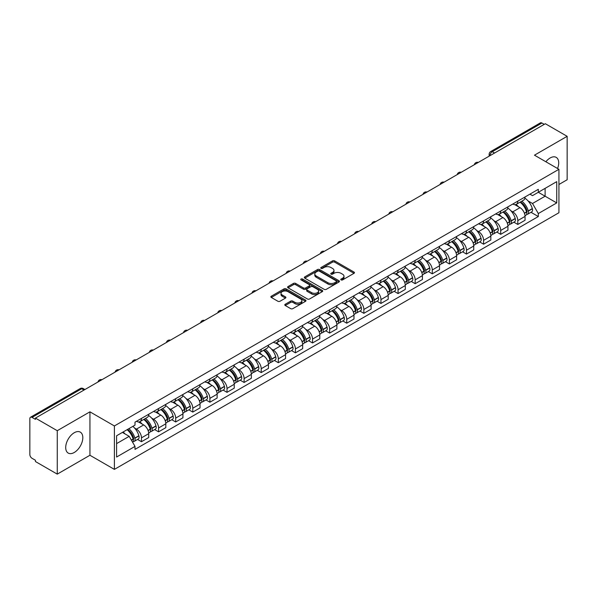 <?xml version="1.0" encoding="UTF-8"?>
<svg xmlns="http://www.w3.org/2000/svg" width="597" height="597" viewBox="0 0 597 597"><rect width="100%" height="100%" fill="white"/><g stroke="black" fill="none" stroke-linecap="round" stroke-linejoin="round"><path stroke-width="0.9" d="M341.074 279.918A1.067 0.612 0 0 0 342.581 279.918L354.021 273.314A1.522 0.881 0 0 0 354.461 272.695A1.522 0.881 0 0 0 354.021 272.075L334.648 260.889A1.522 0.881 0 0 0 332.492 260.889L321.059 267.493A1.067 0.612 0 0 0 320.746 267.926A1.067 0.612 0 0 0 321.059 268.359A1.067 0.612 0 0 0 322.567 268.359L324.044 267.508A4.873 2.813 0 0 1 330.932 267.508L332.544 268.441A4.873 2.813 0 0 1 333.977 270.426A4.873 2.813 0 0 1 332.544 272.419L331.066 273.269A1.067 0.612 0 0 0 330.753 273.702A1.067 0.612 0 0 0 331.066 274.142A1.067 0.612 0 0 0 332.574 274.142L334.051 273.284A4.873 2.813 0 0 1 340.939 273.284L342.559 274.217A4.873 2.813 0 0 1 343.984 276.21A4.873 2.813 0 0 1 342.559 278.195L341.074 279.053A1.067 0.612 0 0 0 340.768 279.486A1.067 0.612 0 0 0 341.074 279.918L341.074 279.053M74.259 452.481A12.097 6.985 120 0 0 82.162 441.817A12.097 6.985 120 0 0 80.304 432.124A12.097 6.985 120 0 0 74.259 432.728A12.097 6.985 120 0 0 66.357 443.384A12.097 6.985 120 0 0 68.215 453.078A12.097 6.985 120 0 0 74.259 452.481M557.561 168.511A12.097 6.985 120 0 0 556.203 157.369A12.097 6.985 120 0 0 550.15 157.974A12.097 6.985 120 0 0 545.874 161.765M285.239 304.261A1.522 0.881 0 0 0 284.799 304.88A1.522 0.881 0 0 0 285.239 305.507L290.679 308.642A1.522 0.881 0 0 0 292.828 308.642L305.53 301.313A1.522 0.881 0 0 0 305.977 300.687A1.522 0.881 0 0 0 305.53 300.067L286.157 288.881A1.522 0.881 0 0 0 284.008 288.881L271.307 296.216A1.522 0.881 0 0 0 270.859 296.836A1.522 0.881 0 0 0 271.307 297.455L277.866 301.246A1.522 0.881 0 0 0 280.023 301.246L285.456 298.112A1.522 0.881 0 0 0 285.903 297.493A1.522 0.881 0 0 0 285.456 296.866L282.202 294.985A4.075 2.351 0 0 1 281.008 293.328A4.075 2.351 0 0 1 283.523 291.157A4.075 2.351 0 0 1 287.963 291.664L300.716 299.03A4.075 2.351 0 0 1 301.91 300.687A4.075 2.351 0 0 1 299.395 302.858A4.075 2.351 0 0 1 294.955 302.351L292.828 301.127A1.522 0.881 0 0 0 290.679 301.127L285.239 304.261L285.239 305.507L290.679 302.388L290.679 301.127M114.393 425.952L89.938 411.833L57.26 430.698L35.439 418.101L545.33 123.721L567.15 136.317L534.472 155.183L558.926 169.302L114.393 425.952L114.393 469.384L558.926 212.733L558.926 169.302M324.149 289.321A1.522 0.881 0 0 0 326.305 289.321L339.006 281.985A1.522 0.881 0 0 0 339.447 281.366A1.522 0.881 0 0 0 339.006 280.739L319.634 269.56A1.522 0.881 0 0 0 317.477 269.56L304.776 276.889A1.522 0.881 0 0 0 304.328 277.508A1.522 0.881 0 0 0 304.776 278.135L324.149 289.321M301.492 280.15A1.067 0.612 0 0 1 302.575 280.299L302.575 279.03L322.268 290.403A1.522 0.881 0 0 1 322.716 291.03A1.522 0.881 0 0 1 322.268 291.649L309.567 298.978A1.522 0.881 0 0 1 307.418 298.978L288.038 287.799L293.478 284.679L293.478 283.411L288.038 286.553A1.522 0.881 0 0 0 287.597 287.172A1.522 0.881 0 0 0 288.038 287.799L288.038 286.553M293.478 284.679A1.522 0.881 0 0 1 295.627 284.679L295.627 283.411A1.522 0.881 0 0 0 293.478 283.411M295.627 283.411L303.485 287.948A1.522 0.881 0 0 0 305.642 287.948L309.246 285.866A1.522 0.881 0 0 0 309.686 285.247A1.522 0.881 0 0 0 309.246 284.627L301.067 279.903A1.067 0.612 0 0 1 300.754 279.471A1.067 0.612 0 0 1 301.41 278.903A1.067 0.612 0 0 1 302.575 279.03M57.26 430.698L57.26 474.13L35.439 461.533L35.439 460.265L32.044 458.302A3.104 1.791 -120 0 1 29.85 454.504L29.85 418.669A3.104 1.791 -120 0 1 30.492 417.251L80.162 388.572A3.104 1.791 60 0 1 81.714 388.729L32.044 417.407A3.104 1.791 -120 0 0 30.492 417.251M558.926 184.495L567.15 179.749L567.15 136.317M57.26 474.13L89.938 455.265L114.393 469.384M35.439 418.101L35.439 419.37L32.044 417.407M494.562 153.033L492.256 151.705A3.104 1.791 60 0 0 490.704 151.548L540.382 122.87A3.104 1.791 60 0 1 541.927 123.027L492.256 151.705A3.104 1.791 120 0 0 490.062 155.504L490.062 155.63M544.233 124.355L541.927 123.027M517.808 201.144A7.134 4.119 60 0 1 516.33 204.346L523.569 200.167A7.134 4.119 -120 0 0 525.047 196.965M510.935 210.793L512.763 211.845A7.134 4.119 60 0 1 517.808 220.584L525.047 216.405A7.134 4.119 -120 0 0 520.002 207.666L514.815 204.674M525.047 216.405L525.047 220.263L517.808 224.442L513.883 222.181M516.33 204.346A7.134 4.119 60 0 1 512.816 204.025M517.808 220.584L517.808 224.442M500.696 211.025A7.134 4.119 60 0 1 499.226 214.226L506.457 210.047A7.134 4.119 -120 0 0 507.935 206.846M496.779 232.054L500.704 234.322L507.935 230.143L507.935 226.278A7.134 4.119 -120 0 0 502.89 217.547L497.711 214.554M499.226 214.226A7.134 4.119 60 0 1 495.711 213.905M493.831 220.666L495.659 221.718A7.134 4.119 60 0 1 500.704 230.457L500.704 234.322M483.592 220.897A7.134 4.119 60 0 1 482.115 224.099L489.353 219.92A7.134 4.119 -120 0 0 490.831 216.718M479.667 241.927L483.592 244.195L490.831 240.016L490.831 236.158A7.134 4.119 -120 0 0 485.786 227.42L480.607 224.427M482.115 224.099A7.134 4.119 60 0 1 478.607 223.778M476.727 230.546L478.548 231.599A7.134 4.119 60 0 1 483.592 240.337L483.592 244.195M466.488 230.778A7.134 4.119 60 0 1 465.011 233.979L472.249 229.8A7.134 4.119 -120 0 0 473.727 226.599M462.563 251.807L466.488 254.068L473.727 249.897L473.727 246.031A7.134 4.119 -120 0 0 468.682 237.293L463.503 234.308M465.011 233.979A7.134 4.119 60 0 1 461.496 233.651M459.623 240.419L461.444 241.472A7.134 4.119 60 0 1 466.488 250.21L466.488 254.068M449.384 240.651A7.134 4.119 60 0 1 447.907 243.852L455.145 239.673A7.134 4.119 -120 0 0 456.623 236.472M445.459 261.68L449.384 263.949L456.623 259.77L456.623 255.904A7.134 4.119 -120 0 0 451.578 247.173L446.399 244.18M447.907 243.852A7.134 4.119 60 0 1 444.392 243.531M442.511 250.292L444.34 251.352A7.134 4.119 60 0 1 449.384 260.083L449.384 263.949M432.273 250.524A7.134 4.119 60 0 1 430.803 253.725L438.034 249.553A7.134 4.119 -120 0 0 439.511 246.345M428.355 271.56L432.28 273.822L439.511 269.643L439.511 265.784A7.134 4.119 -120 0 0 434.467 257.046L429.288 254.053M430.803 253.725A7.134 4.119 60 0 1 427.288 253.404M425.407 260.173L427.236 261.225A7.134 4.119 60 0 1 432.28 269.963L432.28 273.822M415.169 260.404A7.134 4.119 60 0 1 413.691 263.605L420.93 259.426A7.134 4.119 -120 0 0 422.407 256.225M411.243 281.433L415.169 283.702L422.407 279.523L422.407 275.657A7.134 4.119 -120 0 0 417.363 266.926L412.184 263.934M413.691 263.605A7.134 4.119 60 0 1 410.184 263.284M408.303 270.045L410.124 271.098A7.134 4.119 60 0 1 415.169 279.836L415.169 283.702M398.065 270.277A7.134 4.119 60 0 1 396.587 273.478L403.826 269.299A7.134 4.119 -120 0 0 405.303 266.098M394.139 291.306L398.065 293.575L405.303 289.396L405.303 285.538A7.134 4.119 -120 0 0 400.259 276.799L395.08 273.807M396.587 273.478A7.134 4.119 60 0 1 393.072 273.157M391.199 279.926L393.02 280.978A7.134 4.119 60 0 1 398.065 289.717L398.065 293.575M380.961 280.157A7.134 4.119 60 0 1 379.483 283.359L386.722 279.18A7.134 4.119 -120 0 0 388.199 275.978M377.035 301.187L380.961 303.455L388.199 299.276L388.199 295.411A7.134 4.119 -120 0 0 383.155 286.672L377.976 283.687M379.483 283.359A7.134 4.119 60 0 1 375.968 283.038M374.088 289.799L375.916 290.851A7.134 4.119 60 0 1 380.961 299.59L380.961 303.455M363.857 290.03A7.134 4.119 60 0 1 362.379 293.231L369.61 289.052A7.134 4.119 -120 0 0 371.088 285.851M359.931 311.059L363.857 313.328L371.088 309.149L371.088 305.291A7.134 4.119 -120 0 0 366.043 296.552L360.864 293.56M362.379 293.231A7.134 4.119 60 0 1 358.864 292.911M356.984 299.679L358.812 300.731A7.134 4.119 60 0 1 363.857 309.462L363.857 313.328M346.745 299.903A7.134 4.119 60 0 1 345.267 303.112L352.506 298.933A7.134 4.119 -120 0 0 353.984 295.731M342.82 320.94L346.745 323.201L353.984 319.022L353.984 315.164A7.134 4.119 -120 0 0 348.939 306.425L343.76 303.433M345.267 303.112A7.134 4.119 60 0 1 341.76 302.783M339.88 309.552L341.7 310.604A7.134 4.119 60 0 1 346.745 319.343L346.745 323.201M329.641 309.783A7.134 4.119 60 0 1 328.163 312.985L335.402 308.806A7.134 4.119 -120 0 0 336.88 305.604M325.716 330.813L329.641 333.081L336.88 328.902L336.88 325.037A7.134 4.119 -120 0 0 331.835 316.306L326.656 313.313M328.163 312.985A7.134 4.119 60 0 1 324.656 312.664M322.776 319.425L324.596 320.485A7.134 4.119 60 0 1 329.641 329.216L329.641 333.081M312.537 319.656A7.134 4.119 60 0 1 311.059 322.858L318.298 318.679A7.134 4.119 -120 0 0 319.776 315.477M308.612 340.693L312.537 342.954L319.776 338.775L319.776 334.917A7.134 4.119 -120 0 0 314.731 326.178L309.552 323.186M311.059 322.858A7.134 4.119 60 0 1 307.545 322.537M305.664 329.305L307.492 330.357A7.134 4.119 60 0 1 312.537 339.096L312.537 342.954M295.433 329.537A7.134 4.119 60 0 1 293.955 332.738L301.187 328.559A7.134 4.119 -120 0 0 302.664 325.358M291.508 350.566L295.433 352.834L302.664 348.655L302.664 344.79A7.134 4.119 -120 0 0 297.619 336.051L292.44 333.066M293.955 332.738A7.134 4.119 60 0 1 290.44 332.417M288.56 339.178L290.388 340.23A7.134 4.119 60 0 1 295.433 348.969L295.433 352.834M278.321 339.409A7.134 4.119 60 0 1 276.844 342.611L284.082 338.432A7.134 4.119 -120 0 0 285.56 335.23M274.396 360.439L278.321 362.707L285.56 358.528L285.56 354.67A7.134 4.119 -120 0 0 280.515 345.932L275.336 342.939M276.844 342.611A7.134 4.119 60 0 1 273.336 342.29M271.456 349.058L273.277 350.111A7.134 4.119 60 0 1 278.321 358.849L278.321 362.707M261.217 349.29A7.134 4.119 60 0 1 259.74 352.491L266.978 348.312A7.134 4.119 -120 0 0 268.456 345.111M257.292 370.319L261.217 372.58L268.456 368.409L268.456 364.543A7.134 4.119 -120 0 0 263.411 355.805L258.232 352.82M259.74 352.491A7.134 4.119 60 0 1 256.232 352.163M254.352 358.931L256.173 359.984A7.134 4.119 60 0 1 261.217 368.722L261.217 372.58M244.113 359.163A7.134 4.119 60 0 1 242.636 362.364L249.874 358.185A7.134 4.119 -120 0 0 251.352 354.984M240.188 380.192L244.113 382.461L251.352 378.282L251.352 374.416A7.134 4.119 -120 0 0 246.307 365.685L241.128 362.692M242.636 362.364A7.134 4.119 60 0 1 239.121 362.043M237.24 368.804L239.069 369.864A7.134 4.119 60 0 1 244.113 378.595L244.113 382.461M227.009 369.036A7.134 4.119 60 0 1 225.532 372.237L232.763 368.065A7.134 4.119 -120 0 0 234.24 364.857M223.084 390.072L227.009 392.333L234.24 388.154L234.24 384.296A7.134 4.119 -120 0 0 229.196 375.558L224.017 372.565M225.532 372.237A7.134 4.119 60 0 1 222.017 371.916M220.136 378.685L221.965 379.737A7.134 4.119 60 0 1 227.009 388.475L227.009 392.333M209.898 378.916A7.134 4.119 60 0 1 208.42 382.117L215.659 377.938A7.134 4.119 -120 0 0 217.136 374.737M205.972 399.945L209.898 402.214L217.136 398.035L217.136 394.169A7.134 4.119 -120 0 0 212.092 385.438L206.913 382.446M208.42 382.117A7.134 4.119 60 0 1 204.913 381.796M203.032 388.557L204.853 389.61A7.134 4.119 60 0 1 209.898 398.348L209.898 402.214M192.794 388.789A7.134 4.119 60 0 1 191.316 391.99L198.555 387.811A7.134 4.119 -120 0 0 200.032 384.61M188.868 409.818L192.794 412.087L200.032 407.908L200.032 404.05A7.134 4.119 -120 0 0 194.988 395.311L189.809 392.319M191.316 391.99A7.134 4.119 60 0 1 187.809 391.669M185.928 398.438L187.749 399.49A7.134 4.119 60 0 1 192.794 408.229L192.794 412.087M175.69 398.669A7.134 4.119 60 0 1 174.212 401.871L181.451 397.692A7.134 4.119 -120 0 0 182.928 394.49M171.764 419.698L175.69 421.967L182.928 417.788L182.928 413.922A7.134 4.119 -120 0 0 177.884 405.184L172.705 402.199M174.212 401.871A7.134 4.119 60 0 1 170.697 401.55M168.817 408.311L170.645 409.363A7.134 4.119 60 0 1 175.69 418.101L175.69 421.967M158.586 408.542A7.134 4.119 60 0 1 157.108 411.743L164.339 407.564A7.134 4.119 -120 0 0 165.817 404.363M154.66 429.571L158.586 431.84L165.817 427.661L165.817 423.803A7.134 4.119 -120 0 0 160.772 415.064L155.593 412.072M157.108 411.743A7.134 4.119 60 0 1 153.593 411.423M151.713 418.191L153.541 419.243A7.134 4.119 60 0 1 158.586 427.974L158.586 431.84M141.474 418.415A7.134 4.119 60 0 1 139.996 421.624L147.235 417.445A7.134 4.119 -120 0 0 148.713 414.243M137.549 439.452L141.474 441.713L148.713 437.534L148.713 433.676A7.134 4.119 -120 0 0 143.668 424.937L138.489 421.945M139.996 421.624A7.134 4.119 60 0 1 136.489 421.295M134.609 428.064L136.429 429.116A7.134 4.119 60 0 1 141.474 437.855L141.474 441.713M529.92 194.152L532.502 195.637L556.732 181.645L545.113 188.361L545.113 196.212L532.502 203.487L528.047 200.913M116.587 443.616L129.198 436.332L135.004 446.399L116.587 457.033L116.587 435.765L135.004 425.131L135.004 422.154L538.315 189.309L538.315 192.286L556.732 202.92L538.315 213.554L532.502 203.487M556.732 181.645L556.732 202.92M135.004 446.399L135.004 449.377L538.315 216.532L538.315 213.554M89.938 411.833L89.938 455.265M129.198 436.332L122.4 432.407M530.987 212.301L538.315 216.532M341.499 280.068L342.559 279.463A4.873 2.813 0 0 0 343.984 277.471L343.984 276.21M333.977 270.426L333.977 271.695A4.873 2.813 0 0 1 332.544 273.68L331.492 274.292M353.999 273.329L334.648 262.158A1.522 0.881 0 0 0 332.492 262.158L321.484 268.508M338.984 282L319.634 270.822A1.522 0.881 0 0 0 317.477 270.822L304.798 278.142M336.312 281.799A1.067 0.612 0 0 0 336.626 281.366A1.067 0.612 0 0 0 336.312 280.926L319.305 271.113A1.067 0.612 0 0 0 317.798 271.113L316.238 272.008A4.873 2.813 0 0 0 314.813 274.001A4.873 2.813 0 0 0 316.238 275.986L327.865 282.702A4.873 2.813 0 0 0 334.753 282.702L336.312 281.799L336.312 283.068A1.067 0.612 0 0 0 336.626 282.627L336.626 281.366M314.813 274.001L314.813 275.269A4.873 2.813 0 0 0 316.238 277.254L316.238 275.986M336.312 283.068L334.753 283.963A4.873 2.813 0 0 1 327.865 283.963L316.238 277.254M295.627 284.679L303.485 289.217A1.522 0.881 0 0 0 305.642 289.217L309.246 287.135A1.522 0.881 0 0 0 309.686 286.515L309.686 285.247M302.575 280.299L322.246 291.657M311.641 292.657A4.075 2.351 0 0 0 316.074 293.164A4.075 2.351 0 0 0 318.589 290.993A4.075 2.351 0 0 0 317.395 289.336L312.903 286.739A1.522 0.881 0 0 0 310.753 286.739L307.142 288.821A1.522 0.881 0 0 0 306.701 289.441A1.522 0.881 0 0 0 307.142 290.06L311.641 292.657L311.641 293.925A4.075 2.351 0 0 0 316.074 294.433A4.075 2.351 0 0 0 318.589 292.261L318.589 290.993M306.701 289.441L306.701 290.709A1.522 0.881 0 0 0 307.142 291.329L307.142 290.06M311.641 293.925L307.142 291.329M301.91 300.687L301.91 301.955A4.075 2.351 0 0 1 299.395 304.127A4.075 2.351 0 0 1 294.955 303.619L292.828 302.388A1.522 0.881 0 0 0 290.679 302.388M281.008 293.328L281.008 294.59A4.075 2.351 0 0 0 282.202 296.254L282.202 294.985M285.456 296.866L285.456 298.112L282.202 296.254M305.507 301.321L286.157 290.149A1.522 0.881 0 0 0 284.008 290.149L271.322 297.47M520.502 201.943A9.768 5.642 60 0 1 520.547 201.973A9.768 5.642 60 0 1 526.979 210.734L527.032 210.935A1.903 1.097 60 0 1 526.733 212.428A1.903 1.097 60 0 1 526.688 212.45M520.069 202.189A11.783 6.806 60 0 1 526.547 211.913L526.606 212.114A3.918 2.261 60 0 1 525.987 215.189L525.017 215.748M526.658 214.323A3.918 2.261 -120 0 0 527.741 214.174A3.918 2.261 -120 0 0 528.36 211.099L528.3 210.898A11.783 6.806 -120 0 0 521.823 201.174M524.897 198.219A11.783 6.806 60 0 1 532.308 208.592L532.36 208.793A3.918 2.261 60 0 1 531.74 211.868L527.741 214.174M516.054 204.487A11.783 6.806 60 0 1 518.509 206.808M524.241 206.823L525.748 207.696M503.39 211.816A9.768 5.642 60 0 1 503.443 211.845A9.768 5.642 60 0 1 509.868 220.614L509.928 220.815A1.903 1.097 60 0 1 509.629 222.308A1.903 1.097 60 0 1 509.584 222.33M502.965 212.062A11.783 6.806 60 0 1 509.442 221.785L509.502 221.987A3.918 2.261 60 0 1 508.883 225.062L507.905 225.629M509.547 224.196A3.918 2.261 -120 0 0 510.636 224.054A3.918 2.261 -120 0 0 511.256 220.98L511.196 220.778A11.783 6.806 -120 0 0 504.719 211.054M507.786 208.099A11.783 6.806 60 0 1 515.196 218.465L515.256 218.666A3.918 2.261 60 0 1 514.636 221.741L510.636 224.054M498.943 214.36A11.783 6.806 60 0 1 501.405 216.681M507.137 216.704L508.637 217.569M486.286 221.696A9.768 5.642 60 0 1 486.339 221.718A9.768 5.642 60 0 1 492.764 230.487L492.823 230.688A1.903 1.097 60 0 1 492.525 232.181A1.903 1.097 60 0 1 492.48 232.203M485.861 221.942A11.783 6.806 60 0 1 492.338 231.666L492.391 231.867A3.918 2.261 60 0 1 491.771 234.942L490.801 235.502M492.443 234.076A3.918 2.261 -120 0 0 493.532 233.927A3.918 2.261 -120 0 0 494.144 230.852L494.092 230.651A11.783 6.806 -120 0 0 487.615 220.927M490.682 217.972A11.783 6.806 60 0 1 498.092 228.338L498.152 228.547A3.918 2.261 60 0 1 497.532 231.621L493.532 233.927M481.839 224.241A11.783 6.806 60 0 1 484.301 226.561M490.033 226.576L491.532 227.442M469.182 231.569A9.768 5.642 60 0 1 469.227 231.599A9.768 5.642 60 0 1 475.66 240.367L475.712 240.569A1.903 1.097 60 0 1 475.413 242.061A1.903 1.097 60 0 1 475.376 242.083M468.757 231.815A11.783 6.806 60 0 1 475.227 241.539L475.287 241.74A3.918 2.261 60 0 1 474.667 244.815L473.697 245.382M475.339 243.949A3.918 2.261 -120 0 0 476.421 243.807A3.918 2.261 -120 0 0 477.04 240.733L476.988 240.524A11.783 6.806 -120 0 0 470.511 230.8M473.578 227.845A11.783 6.806 60 0 1 480.988 238.218L481.048 238.419A3.918 2.261 60 0 1 480.428 241.494L476.421 243.807M464.735 234.114A11.783 6.806 60 0 1 467.197 236.434M472.928 236.449L474.428 237.322M452.078 241.442A9.768 5.642 60 0 1 452.123 241.472A9.768 5.642 60 0 1 458.556 250.24L458.608 250.442A1.903 1.097 60 0 1 458.309 251.934A1.903 1.097 60 0 1 458.265 251.956M451.645 241.695A11.783 6.806 60 0 1 458.123 251.419L458.183 251.621A3.918 2.261 60 0 1 457.563 254.695L456.593 255.255M458.235 253.829A3.918 2.261 -120 0 0 459.317 253.68A3.918 2.261 -120 0 0 459.936 250.606L459.877 250.404A11.783 6.806 -120 0 0 453.399 240.681M456.474 237.725A11.783 6.806 60 0 1 463.884 248.091L463.936 248.292A3.918 2.261 60 0 1 463.317 251.367L459.317 253.68M447.631 243.986A11.783 6.806 60 0 1 450.086 246.315M455.817 246.33L457.324 247.195M434.967 251.322A9.768 5.642 60 0 1 435.019 251.352A9.768 5.642 60 0 1 441.444 260.113L441.504 260.322A1.903 1.097 60 0 1 441.205 261.807A1.903 1.097 60 0 1 441.161 261.829M434.541 251.568A11.783 6.806 60 0 1 441.019 261.292L441.079 261.493A3.918 2.261 60 0 1 440.459 264.568L439.482 265.128M441.123 263.702A3.918 2.261 -120 0 0 442.213 263.553A3.918 2.261 -120 0 0 442.832 260.479L442.773 260.277A11.783 6.806 -120 0 0 436.295 250.553M439.362 247.598A11.783 6.806 60 0 1 446.772 257.971L446.832 258.173A3.918 2.261 60 0 1 446.213 261.247L442.213 263.553M430.519 253.867A11.783 6.806 60 0 1 432.982 256.188M438.713 256.203L440.213 257.076M417.863 261.195A9.768 5.642 60 0 1 417.915 261.225A9.768 5.642 60 0 1 424.34 269.993L424.4 270.195A1.903 1.097 60 0 1 424.101 271.687A1.903 1.097 60 0 1 424.057 271.71M417.437 261.441A11.783 6.806 60 0 1 423.915 271.165L423.967 271.374A3.918 2.261 60 0 1 423.355 274.448L422.377 275.008M424.019 273.583A3.918 2.261 -120 0 0 425.109 273.433A3.918 2.261 -120 0 0 425.728 270.359L425.668 270.157A11.783 6.806 -120 0 0 419.191 260.434M422.258 257.479A11.783 6.806 60 0 1 429.668 267.844L429.728 268.046A3.918 2.261 60 0 1 429.109 271.12L425.109 273.433M413.415 263.74A11.783 6.806 60 0 1 415.878 266.068M421.609 266.083L423.109 266.949M400.759 271.075A9.768 5.642 60 0 1 400.803 271.098A9.768 5.642 60 0 1 407.236 279.866L407.296 280.068A1.903 1.097 60 0 1 406.99 281.56A1.903 1.097 60 0 1 406.953 281.583M400.333 271.322A11.783 6.806 60 0 1 406.803 281.045L406.863 281.247A3.918 2.261 60 0 1 406.244 284.321L405.273 284.881M406.915 283.456A3.918 2.261 -120 0 0 407.997 283.306A3.918 2.261 -120 0 0 408.617 280.232L408.564 280.03A11.783 6.806 -120 0 0 402.087 270.307M405.154 267.352A11.783 6.806 60 0 1 412.564 277.717L412.624 277.926A3.918 2.261 60 0 1 412.005 281L407.997 283.306M396.311 273.62A11.783 6.806 60 0 1 398.774 275.941M404.505 275.956L406.005 276.821M383.655 280.948A9.768 5.642 60 0 1 383.699 280.978A9.768 5.642 60 0 1 390.132 289.746L390.184 289.948A1.903 1.097 60 0 1 389.886 291.44A1.903 1.097 60 0 1 389.841 291.463M383.222 281.194A11.783 6.806 60 0 1 389.699 290.918L389.759 291.12A3.918 2.261 60 0 1 389.14 294.194L388.169 294.761M389.811 293.328A3.918 2.261 -120 0 0 390.893 293.187A3.918 2.261 -120 0 0 391.513 290.112L391.453 289.911A11.783 6.806 -120 0 0 384.975 280.18M388.05 277.232A11.783 6.806 60 0 1 395.46 287.597L395.512 287.799A3.918 2.261 60 0 1 394.893 290.873L390.893 293.187M379.207 283.493A11.783 6.806 60 0 1 381.662 285.814M387.393 285.836L388.901 286.702M366.543 290.829A9.768 5.642 60 0 1 366.595 290.851A9.768 5.642 60 0 1 373.021 299.619L373.08 299.821A1.903 1.097 60 0 1 372.782 301.313A1.903 1.097 60 0 1 372.737 301.336M366.118 291.075A11.783 6.806 60 0 1 372.595 300.798L372.655 301A3.918 2.261 60 0 1 372.035 304.074L371.058 304.634M372.707 303.209A3.918 2.261 -120 0 0 373.789 303.06A3.918 2.261 -120 0 0 374.409 299.985L374.349 299.784A11.783 6.806 -120 0 0 367.871 290.06M370.938 287.105A11.783 6.806 60 0 1 378.349 297.47L378.408 297.672A3.918 2.261 60 0 1 377.789 300.746L373.789 303.06M362.095 293.366A11.783 6.806 60 0 1 364.558 295.694M370.289 295.709L371.789 296.575M349.439 300.701A9.768 5.642 60 0 1 349.491 300.731A9.768 5.642 60 0 1 355.916 309.5L355.976 309.701A1.903 1.097 60 0 1 355.678 311.194A1.903 1.097 60 0 1 355.633 311.216M349.014 300.948A11.783 6.806 60 0 1 355.491 310.671L355.543 310.873A3.918 2.261 60 0 1 354.931 313.947L353.954 314.515M355.596 313.082A3.918 2.261 -120 0 0 356.685 312.932A3.918 2.261 -120 0 0 357.305 309.858L357.245 309.656A11.783 6.806 -120 0 0 350.767 299.933M353.834 296.978A11.783 6.806 60 0 1 361.245 307.351L361.304 307.552A3.918 2.261 60 0 1 360.685 310.627L356.685 312.932M344.991 303.246A11.783 6.806 60 0 1 347.454 305.567M353.185 305.582L354.685 306.455M332.335 310.574A9.768 5.642 60 0 1 332.38 310.604A9.768 5.642 60 0 1 338.812 319.373L338.872 319.574A1.903 1.097 60 0 1 338.566 321.067A1.903 1.097 60 0 1 338.529 321.089M331.91 310.821A11.783 6.806 60 0 1 338.38 320.552L338.439 320.753A3.918 2.261 60 0 1 337.82 323.828L336.85 324.387M338.492 322.962A3.918 2.261 -120 0 0 339.574 322.813A3.918 2.261 -120 0 0 340.193 319.738L340.141 319.537A11.783 6.806 -120 0 0 333.663 309.813M336.73 306.858A11.783 6.806 60 0 1 344.141 317.223L344.2 317.425A3.918 2.261 60 0 1 343.581 320.499L339.574 322.813M327.887 313.119A11.783 6.806 60 0 1 330.35 315.447M336.081 315.462L337.581 316.328M315.231 320.455A9.768 5.642 60 0 1 315.276 320.485A9.768 5.642 60 0 1 321.708 329.245L321.761 329.447A1.903 1.097 60 0 1 321.462 330.939A1.903 1.097 60 0 1 321.417 330.962M314.798 320.701A11.783 6.806 60 0 1 321.276 330.425L321.335 330.626A3.918 2.261 60 0 1 320.716 333.701L319.746 334.26M321.387 332.835A3.918 2.261 -120 0 0 322.47 332.686A3.918 2.261 -120 0 0 323.089 329.611L323.029 329.41A11.783 6.806 -120 0 0 316.552 319.686M319.626 316.731A11.783 6.806 60 0 1 327.037 327.104L327.089 327.305A3.918 2.261 60 0 1 326.469 330.38L322.47 332.686M310.783 322.999A11.783 6.806 60 0 1 313.238 325.32M318.97 325.335L320.477 326.201M298.119 330.328A9.768 5.642 60 0 1 298.172 330.357A9.768 5.642 60 0 1 304.597 339.126L304.657 339.327A1.903 1.097 60 0 1 304.358 340.82A1.903 1.097 60 0 1 304.313 340.842M297.694 330.574A11.783 6.806 60 0 1 304.171 340.297L304.231 340.499A3.918 2.261 60 0 1 303.612 343.573L302.634 344.141M304.283 342.708A3.918 2.261 -120 0 0 305.365 342.566A3.918 2.261 -120 0 0 305.985 339.492L305.925 339.29A11.783 6.806 -120 0 0 299.448 329.566M302.522 326.611A11.783 6.806 60 0 1 309.925 336.977L309.985 337.178A3.918 2.261 60 0 1 309.365 340.253L305.365 342.566M293.672 332.872A11.783 6.806 60 0 1 296.134 335.193M301.866 335.215L303.366 336.081M281.015 340.208A9.768 5.642 60 0 1 281.068 340.23A9.768 5.642 60 0 1 287.493 348.999L287.553 349.2A1.903 1.097 60 0 1 287.254 350.693A1.903 1.097 60 0 1 287.209 350.715M280.59 340.454A11.783 6.806 60 0 1 287.067 350.178L287.12 350.379A3.918 2.261 60 0 1 286.508 353.454L285.53 354.014M287.172 352.588A3.918 2.261 -120 0 0 288.261 352.439A3.918 2.261 -120 0 0 288.881 349.364L288.821 349.163A11.783 6.806 -120 0 0 282.344 339.439M285.411 336.484A11.783 6.806 60 0 1 292.821 346.85L292.881 347.058A3.918 2.261 60 0 1 292.261 350.126L288.261 352.439M276.568 342.753A11.783 6.806 60 0 1 279.03 345.073M284.762 345.088L286.262 345.954M263.911 350.081A9.768 5.642 60 0 1 263.956 350.111A9.768 5.642 60 0 1 270.389 358.879L270.448 359.081A1.903 1.097 60 0 1 270.142 360.573A1.903 1.097 60 0 1 270.105 360.595M263.486 350.327A11.783 6.806 60 0 1 269.956 360.051L270.016 360.252A3.918 2.261 60 0 1 269.396 363.327L268.426 363.894M270.068 362.461A3.918 2.261 -120 0 0 271.15 362.319A3.918 2.261 -120 0 0 271.769 359.245L271.717 359.036A11.783 6.806 -120 0 0 265.24 349.312M268.307 346.357A11.783 6.806 60 0 1 275.717 356.73L275.777 356.931A3.918 2.261 60 0 1 275.157 360.006L271.15 362.319M259.464 352.626A11.783 6.806 60 0 1 261.926 354.946M267.657 354.961L269.157 355.834M246.807 359.954A9.768 5.642 60 0 1 246.852 359.984A9.768 5.642 60 0 1 253.285 368.752L253.337 368.953A1.903 1.097 60 0 1 253.038 370.446A1.903 1.097 60 0 1 252.994 370.468M246.374 360.207A11.783 6.806 60 0 1 252.852 369.931L252.912 370.133A3.918 2.261 60 0 1 252.292 373.207L251.322 373.767M252.964 372.341A3.918 2.261 -120 0 0 254.046 372.192A3.918 2.261 -120 0 0 254.665 369.118L254.606 368.916A11.783 6.806 -120 0 0 248.128 359.193M251.203 356.237A11.783 6.806 60 0 1 258.613 366.603L258.665 366.804A3.918 2.261 60 0 1 258.046 369.879L254.046 372.192M242.36 362.498A11.783 6.806 60 0 1 244.815 364.827M250.546 364.842L252.053 365.707M229.696 369.834A9.768 5.642 60 0 1 229.748 369.864A9.768 5.642 60 0 1 236.173 378.625L236.233 378.834A1.903 1.097 60 0 1 235.934 380.319A1.903 1.097 60 0 1 235.89 380.341M229.27 370.08A11.783 6.806 60 0 1 235.748 379.804L235.808 380.005A3.918 2.261 60 0 1 235.188 383.08L234.211 383.64M235.86 382.214A3.918 2.261 -120 0 0 236.942 382.065A3.918 2.261 -120 0 0 237.561 378.991L237.502 378.789A11.783 6.806 -120 0 0 231.024 369.065M234.099 366.11A11.783 6.806 60 0 1 241.501 376.483L241.561 376.685A3.918 2.261 60 0 1 240.942 379.759L236.942 382.065M225.248 372.379A11.783 6.806 60 0 1 227.711 374.7M233.442 374.715L234.942 375.588M212.592 379.707A9.768 5.642 60 0 1 212.644 379.737A9.768 5.642 60 0 1 219.069 388.505L219.129 388.707A1.903 1.097 60 0 1 218.83 390.199A1.903 1.097 60 0 1 218.786 390.222M212.166 379.953A11.783 6.806 60 0 1 218.644 389.677L218.696 389.886A3.918 2.261 60 0 1 218.084 392.96L217.107 393.52M218.748 392.087A3.918 2.261 -120 0 0 219.838 391.945A3.918 2.261 -120 0 0 220.457 388.871L220.397 388.669A11.783 6.806 -120 0 0 213.92 378.946M216.987 375.991A11.783 6.806 60 0 1 224.397 386.356L224.457 386.558A3.918 2.261 60 0 1 223.838 389.632L219.838 391.945M208.144 382.252A11.783 6.806 60 0 1 210.607 384.58M216.338 384.595L217.838 385.461M195.488 389.587A9.768 5.642 60 0 1 195.532 389.61A9.768 5.642 60 0 1 201.965 398.378L202.025 398.58A1.903 1.097 60 0 1 201.719 400.072A1.903 1.097 60 0 1 201.682 400.094M195.062 389.834A11.783 6.806 60 0 1 201.532 399.557L201.592 399.759A3.918 2.261 60 0 1 200.973 402.833L200.002 403.393M201.644 401.968A3.918 2.261 -120 0 0 202.726 401.818A3.918 2.261 -120 0 0 203.346 398.744L203.293 398.542A11.783 6.806 -120 0 0 196.816 388.819M199.883 385.863A11.783 6.806 60 0 1 207.293 396.229L207.353 396.438A3.918 2.261 60 0 1 206.734 399.512L202.726 401.818M191.04 392.132A11.783 6.806 60 0 1 193.503 394.453M199.234 394.468L200.734 395.333M178.384 399.46A9.768 5.642 60 0 1 178.428 399.49A9.768 5.642 60 0 1 184.861 408.258L184.913 408.46A1.903 1.097 60 0 1 184.615 409.952A1.903 1.097 60 0 1 184.57 409.975M177.951 399.706A11.783 6.806 60 0 1 184.428 409.43L184.488 409.632A3.918 2.261 60 0 1 183.869 412.706L182.898 413.273M184.54 411.84A3.918 2.261 -120 0 0 185.622 411.699A3.918 2.261 -120 0 0 186.242 408.624L186.182 408.423A11.783 6.806 -120 0 0 179.704 398.692M182.779 395.736A11.783 6.806 60 0 1 190.189 406.109L190.242 406.311A3.918 2.261 60 0 1 189.63 409.385L185.622 411.699M173.936 402.005A11.783 6.806 60 0 1 176.399 404.326M182.122 404.348L183.63 405.214M161.272 409.341A9.768 5.642 60 0 1 161.324 409.363A9.768 5.642 60 0 1 167.75 418.131L167.809 418.333A1.903 1.097 60 0 1 167.511 419.825A1.903 1.097 60 0 1 167.466 419.848M160.847 409.587A11.783 6.806 60 0 1 167.324 419.31L167.384 419.512A3.918 2.261 60 0 1 166.764 422.586L165.787 423.146M167.436 421.721A3.918 2.261 -120 0 0 168.518 421.572A3.918 2.261 -120 0 0 169.138 418.497L169.078 418.296A11.783 6.806 -120 0 0 162.6 408.572M165.675 405.617A11.783 6.806 60 0 1 173.078 415.982L173.137 416.184A3.918 2.261 60 0 1 172.518 419.258L168.518 421.572M156.824 411.878A11.783 6.806 60 0 1 159.287 414.206M165.018 414.221L166.518 415.087M144.168 419.213A9.768 5.642 60 0 1 144.22 419.243A9.768 5.642 60 0 1 150.645 428.004L150.705 428.213A1.903 1.097 60 0 1 150.407 429.706A1.903 1.097 60 0 1 150.362 429.728M143.743 419.46A11.783 6.806 60 0 1 150.22 429.183L150.272 429.385A3.918 2.261 60 0 1 149.66 432.459L148.683 433.026M150.325 431.594A3.918 2.261 -120 0 0 151.414 431.444A3.918 2.261 -120 0 0 152.034 428.37L151.974 428.168A11.783 6.806 -120 0 0 145.496 418.445M148.563 415.49A11.783 6.806 60 0 1 155.974 425.862L156.033 426.064A3.918 2.261 60 0 1 155.414 429.139L151.414 431.444M139.72 421.758A11.783 6.806 60 0 1 142.183 424.079M147.914 424.094L149.414 424.967M127.586 429.415A9.768 5.642 60 0 1 133.541 437.885L133.601 438.086A1.903 1.097 60 0 1 133.295 439.579A1.903 1.097 60 0 1 133.258 439.601M127.094 429.698A11.783 6.806 60 0 1 133.116 439.056L133.168 439.265A3.918 2.261 60 0 1 132.631 442.287M133.221 441.474A3.918 2.261 -120 0 0 134.303 441.325A3.918 2.261 -120 0 0 134.922 438.25L134.87 438.049A11.783 6.806 -120 0 0 128.848 428.683M132.847 426.377A11.783 6.806 60 0 1 138.87 435.735L138.929 435.937A3.918 2.261 60 0 1 138.31 439.011L134.303 441.325M123.094 432.012A11.783 6.806 60 0 1 125.079 433.959M130.81 433.974L132.31 434.84M490.174 155.563L490.062 155.504A3.104 1.791 0 0 1 489.152 154.235L489.152 156.153M158.586 427.974L165.817 423.803M175.69 418.101L182.928 413.922M192.794 408.229L200.032 404.05M209.898 398.348L217.136 394.169M227.009 388.475L234.24 384.296M244.113 378.595L251.352 374.416M261.217 368.722L268.456 364.543M278.321 358.849L285.56 354.67M295.433 348.969L302.664 344.79M312.537 339.096L319.776 334.917M329.641 329.216L336.88 325.037M346.745 319.343L353.984 315.164M363.857 309.462L371.088 305.291M380.961 299.59L388.199 295.411M398.065 289.717L405.303 285.538M415.169 279.836L422.407 275.657M432.28 269.963L439.511 265.784M449.384 260.083L456.623 255.904M466.488 250.21L473.727 246.031M483.592 240.337L490.831 236.158M500.704 230.457L507.935 226.278M141.474 437.855L148.713 433.676M136.429 429.116L143.668 424.937M153.541 419.243L160.772 415.064M170.645 409.363L177.884 405.184M187.749 399.49L194.988 395.311M204.853 389.61L212.092 385.438M221.965 379.737L229.196 375.558M239.069 369.864L246.307 365.685M256.173 359.984L263.411 355.805M273.277 350.111L280.515 345.932M290.388 340.23L297.619 336.051M307.492 330.357L314.731 326.178M324.596 320.485L331.835 316.306M341.7 310.604L348.939 306.425M358.812 300.731L366.043 296.552M375.916 290.851L383.155 286.672M393.02 280.978L400.259 276.799M410.124 271.098L417.363 266.926M427.236 261.225L434.467 257.046M444.34 251.352L451.578 247.173M461.444 241.472L468.682 237.293M478.548 231.599L485.786 227.42M495.659 221.718L502.89 217.547M512.763 211.845L520.002 207.666M478.025 162.578A3.104 1.791 120 0 0 476.66 163.369M460.921 172.451A3.104 1.791 120 0 0 459.556 173.242M443.817 182.331A3.104 1.791 120 0 0 442.444 183.122M426.713 192.204A3.104 1.791 120 0 0 425.34 192.995M409.602 202.077A3.104 1.791 120 0 0 408.236 202.868M392.498 211.957A3.104 1.791 120 0 0 391.132 212.748M375.394 221.83A3.104 1.791 120 0 0 374.02 222.621M358.29 231.711A3.104 1.791 120 0 0 356.916 232.502M341.185 241.584A3.104 1.791 120 0 0 339.812 242.375M324.074 251.464A3.104 1.791 120 0 0 322.708 252.247M306.97 261.337A3.104 1.791 120 0 0 305.604 262.128M289.866 271.21A3.104 1.791 120 0 0 288.493 272.001M272.762 281.09A3.104 1.791 120 0 0 271.389 281.881M255.65 290.963A3.104 1.791 120 0 0 254.285 291.754M238.546 300.843A3.104 1.791 120 0 0 237.181 301.634M221.442 310.716A3.104 1.791 120 0 0 220.069 311.507M204.338 320.589A3.104 1.791 120 0 0 202.965 321.38M187.227 330.469A3.104 1.791 120 0 0 185.861 331.26M170.123 340.342A3.104 1.791 120 0 0 168.757 341.133M153.019 350.223A3.104 1.791 120 0 0 151.645 351.014M135.915 360.095A3.104 1.791 120 0 0 134.541 360.887M118.803 369.968A3.104 1.791 120 0 0 117.437 370.759M101.699 379.849A3.104 1.791 120 0 0 100.333 380.64M84.02 390.057L81.714 388.729A3.104 1.791 120 0 1 83.267 388.572A3.104 3.104 0 0 0 80.162 388.572M342.559 279.463L342.559 278.195M331.066 274.142L331.066 273.269M332.544 273.68L332.544 272.419M321.059 268.359L321.059 267.493M332.492 262.158L332.492 260.889M334.648 262.158L334.648 260.889M354.021 273.314L354.021 272.075M304.776 278.135L304.776 276.889M317.477 270.822L317.477 269.56M319.634 270.822L319.634 269.56M339.006 281.985L339.006 280.739M327.865 283.963L327.865 282.702M334.753 283.963L334.753 282.702M303.485 289.217L303.485 287.948M305.642 289.217L305.642 287.948M309.246 287.135L309.246 285.866M322.268 291.649L322.268 290.403M292.828 302.388L292.828 301.127M294.955 303.619L294.955 302.351M271.307 297.455L271.307 296.216M284.008 290.149L284.008 288.881M286.157 290.149L286.157 288.881M305.53 301.313L305.53 300.067M524.464 213.353L526.606 212.114M528.36 211.099L532.36 208.793M528.3 210.898L532.308 208.592M524.39 213.159L527.129 211.562M507.353 223.226L509.502 221.987M511.256 220.98L515.256 218.666M511.196 220.778L515.196 218.465M507.286 223.032L510.017 221.435M490.249 233.106L492.391 231.867M494.144 230.852L498.152 228.547M494.092 230.651L498.092 228.338M492.331 231.651L492.913 231.315M490.174 232.912L492.338 231.666M473.145 242.979L475.287 241.74M477.04 240.733L481.048 238.419M476.988 240.524L480.988 238.218M473.07 242.785L475.809 241.188M456.041 252.859L458.183 251.621M459.936 250.606L463.936 248.292M459.877 250.404L463.884 248.091M455.966 252.665L458.705 251.061M438.929 262.732L441.079 261.493M442.832 260.479L446.832 258.173M442.773 260.277L446.772 257.971M441.011 261.277L441.601 260.941M438.862 262.538L441.019 261.292M421.825 272.605L423.967 271.374M425.728 270.359L429.728 268.046M425.668 270.157L429.668 267.844M421.751 272.411L424.489 270.814M404.721 282.485L406.863 281.247M408.617 280.232L412.624 277.926M408.564 280.03L412.564 277.717M404.647 282.291L407.385 280.694M387.617 292.358L389.759 291.12M391.513 290.112L395.512 287.799M391.453 289.911L395.46 287.597M389.699 290.903L390.281 290.567M387.543 292.164L389.699 290.918M370.506 302.239L372.655 301M374.409 299.985L378.408 297.672M374.349 299.784L378.349 297.47M372.588 300.784L373.177 300.448M370.438 302.045L372.595 300.798M353.402 312.112L355.543 310.873M357.305 309.858L361.304 307.552M357.245 309.656L361.245 307.351M353.327 311.918L356.066 310.321M336.298 321.984L338.439 320.753M340.193 319.738L344.2 317.425M340.141 319.537L344.141 317.223M336.223 321.79L338.962 320.193M319.194 331.865L321.335 330.626M323.089 329.611L327.089 327.305M323.029 329.41L327.037 327.104M321.276 330.41L321.858 330.074M319.119 331.671L321.276 330.425M302.082 341.738L304.231 340.499M305.985 339.492L309.985 337.178M305.925 339.29L309.925 336.977M302.015 341.544L304.754 339.947M284.978 351.618L287.12 350.379M288.881 349.364L292.881 347.058M288.821 349.163L292.821 346.85M287.06 350.163L287.642 349.827M284.911 351.424L287.067 350.178M267.874 361.491L270.016 360.252M271.769 359.245L275.777 356.931M271.717 359.036L275.717 356.73M269.956 360.036L270.538 359.7M267.799 361.297L269.956 360.051M250.77 371.371L252.912 370.133M254.665 369.118L258.665 366.804M254.606 368.916L258.613 366.603M250.695 371.177L253.434 369.573M233.658 381.244L235.808 380.005M237.561 378.991L241.561 376.685M237.502 378.789L241.501 376.483M233.591 381.05L236.33 379.453M216.554 391.117L218.696 389.886M220.457 388.871L224.457 386.558M220.397 388.669L224.397 386.356M218.636 389.662L219.218 389.326M216.487 390.923L218.644 389.677M199.45 400.997L201.592 399.759M203.346 398.744L207.353 396.438M203.293 398.542L207.293 396.229M199.376 400.803L202.114 399.206M182.346 410.87L184.488 409.632M186.242 408.624L190.242 406.311M186.182 408.423L190.189 406.109M182.272 410.676L185.01 409.079M165.235 420.751L167.384 419.512M169.138 418.497L173.137 416.184M169.078 418.296L173.078 415.982M167.317 419.295L167.906 418.96M165.168 420.557L167.324 419.31M148.131 430.624L150.272 429.385M152.034 428.37L156.033 426.064M151.974 428.168L155.974 425.862M148.063 430.43L150.795 428.833M131.459 440.25L133.168 439.265M134.922 438.25L138.929 435.937M134.87 438.049L138.87 435.735M133.109 439.049L133.691 438.705M131.355 440.071L133.116 439.056M478.294 162.421A3.104 3.104 0 0 0 474.317 164.72M461.183 172.302A3.104 3.104 0 0 0 457.205 174.6M444.078 182.175A3.104 3.104 0 0 0 440.101 184.473M426.974 192.055A3.104 3.104 0 0 0 422.997 194.353M409.87 201.928A3.104 3.104 0 0 0 405.893 204.226M392.766 211.801A3.104 3.104 0 0 0 388.781 214.099M375.655 221.681A3.104 3.104 0 0 0 371.677 223.979M358.551 231.554A3.104 3.104 0 0 0 354.573 233.852M341.447 241.434A3.104 3.104 0 0 0 337.469 243.733M324.343 251.307A3.104 3.104 0 0 0 320.358 253.606M307.231 261.188A3.104 3.104 0 0 0 303.254 263.478M290.127 271.06A3.104 3.104 0 0 0 286.15 273.359M273.023 280.933A3.104 3.104 0 0 0 269.046 283.232M255.919 290.814A3.104 3.104 0 0 0 251.934 293.112M238.807 300.687A3.104 3.104 0 0 0 234.83 302.985M221.703 310.567A3.104 3.104 0 0 0 217.726 312.858M204.599 320.44A3.104 3.104 0 0 0 200.622 322.738M187.495 330.313A3.104 3.104 0 0 0 183.51 332.611M170.384 340.193A3.104 3.104 0 0 0 166.406 342.491M153.28 350.066A3.104 3.104 0 0 0 149.302 352.364M136.176 359.946A3.104 3.104 0 0 0 132.198 362.245M119.072 369.819A3.104 3.104 0 0 0 115.087 372.118M101.96 379.699A3.104 3.104 0 0 0 97.983 381.99M84.931 389.535L83.267 388.572M490.704 151.548A3.104 3.104 0 0 0 489.152 154.235"/></g></svg>
